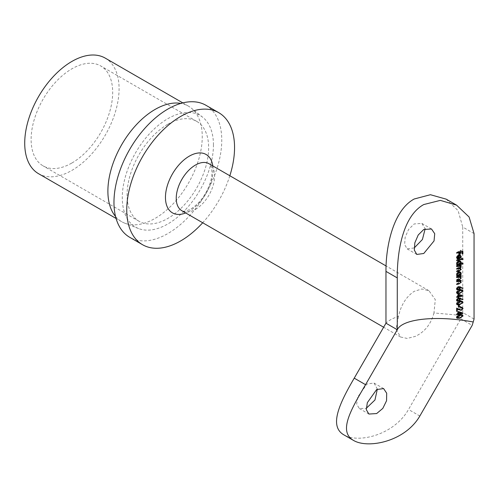 <?xml version="1.0" encoding="UTF-8"?>
<svg xmlns="http://www.w3.org/2000/svg" width="499" height="499" viewBox="0 0 499 499"><rect width="100%" height="100%" fill="white"/><g stroke="black" fill="none" stroke-linecap="round" stroke-linejoin="round"><path stroke-width="0.37" stroke-dasharray="2.5 1.87" d="M377.331 389.12L374.013 383.045L367.014 383.974L357.658 397.079L356.685 404.134L359.311 408.513L366.235 408.35M414.164 247.947L407.159 248.882L404.639 244.566L405.157 237.243L408.594 229.44L414.164 223.939L421.861 223.415L425.154 228.798M38.542 173.696A66.723 38.523 120 0 0 71.906 170.39A66.723 38.523 120 0 0 115.494 111.589A66.723 38.523 120 0 0 105.264 58.127M115.556 216.504A66.723 38.523 120 0 0 121.706 221.706A66.723 38.523 120 0 0 124.787 223.184A66.723 38.523 120 0 0 155.07 218.406A66.723 38.523 120 0 0 202.251 136.682A66.723 38.523 120 0 0 191.248 108.071A66.723 38.523 120 0 0 188.429 106.137A66.723 38.523 120 0 0 180.844 103.412M71.906 162.998A57.678 33.302 120 0 0 109.58 112.175A57.678 33.302 120 0 0 100.742 65.962A57.678 33.302 120 0 0 71.906 68.818A57.678 33.302 120 0 0 34.225 119.641A57.678 33.302 120 0 0 43.064 165.855A57.678 33.302 120 0 0 71.906 162.998M167.864 124.22A57.678 33.302 -60 0 1 196.7 121.363A57.678 33.302 -60 0 1 205.544 167.577A57.678 33.302 -60 0 1 167.864 218.406A57.678 33.302 -60 0 1 139.028 221.263A57.678 33.302 -60 0 1 130.183 175.043A57.678 33.302 -60 0 1 167.864 124.22M213.447 144.997A64.458 37.219 120 0 0 202.819 117.346A64.458 37.219 120 0 0 152.301 130.825A64.458 37.219 120 0 0 122.28 197.629A64.458 37.219 120 0 0 138.61 228.561A64.458 37.219 120 0 0 187.15 207.865A64.458 37.219 120 0 0 213.447 144.997M205.975 105.301A76.222 44.006 -60 0 1 217.658 166.379A76.222 44.006 -60 0 1 167.864 233.544A76.222 44.006 -60 0 1 129.752 237.324M474.05 319.061L462.729 312.53L461.968 315.48L433.949 312.942L435.303 299.637L428.928 290.699L421.867 288.996L414.164 291.347C406.149 296.786 400.922 305.151 398.489 316.453C392.931 318.169 388.758 320.414 385.964 323.19M433.949 312.942C431.042 324.026 424.842 331.835 415.361 336.363L407.178 338.428L400.591 337.012L396.075 329.097L398.489 316.453M229.839 175.754A76.222 44.006 -60 0 1 202.7 222.766M461.968 315.48L460.858 318.836L408.513 409.492C393.917 435.159 358.338 443.536 344.048 434.953M462.729 312.53L462.729 227.051L474.05 233.588M446.218 199.157L458.113 210.678L462.729 227.051M456.859 318.106L456.479 317.289M456.348 317.214L458.569 314.301L459.716 314.963M458.569 314.301L460.434 313.84L461.02 314.782M460.795 314.651L458.569 317.62L459.13 317.944M458.569 317.62L457.914 317.957M457.265 317.626L458.575 317.183L460.365 314.913L460.09 314.333L458.575 314.738L457.034 316.129M460.365 314.913L462.398 316.092M458.575 317.183L459.722 317.844M457.508 317.607L458.157 317.982M456.635 314.414L456.46 314.083L457.433 313.515L457.433 311.201L458.051 311.551M457.433 311.201L460.795 311.925L463.06 313.229M460.795 311.925L462.685 313.104M460.795 312.012L460.303 312.299M460.084 312.424L458.25 313.484M457.87 314.27L457.433 314.52L458.051 314.875M457.433 314.52L457.496 313.99M457.433 313.515L458.051 313.871M458.051 311.85L457.87 313.266L459.704 312.206M456.635 311.22L456.46 308.002L459.504 309.062L460.365 307.509L462.398 308.681M460.365 307.509L460.097 306.866L459.386 306.941L460.933 307.827M459.386 306.941L459.386 306.498L460.933 307.39M459.386 306.498L460.409 306.392L460.795 307.278L462.074 308.014M460.795 307.278L459.542 309.48L460.427 309.991M458.207 308.887L459.18 309.449M459.504 309.062L461.107 309.985M457.87 304.933L458.3 304.683L458.3 306.561L457.87 306.816L457.87 304.933L458.681 305.407M458.3 304.683L459.317 305.269M458.3 306.561L458.681 306.785M457.87 306.816L458.681 307.284M456.859 304.571L456.479 303.76M456.348 303.685L458.569 300.772L459.716 301.433M458.569 300.772L460.434 300.311L461.02 301.246M460.795 301.115L458.569 304.091L459.13 304.409M458.569 304.091L457.914 304.421M457.265 304.091L458.575 303.648L460.365 301.384L460.09 300.803L458.575 301.209L457.034 302.6M460.365 301.384L462.398 302.562M458.575 303.648L459.722 304.315M457.508 304.078L458.157 304.452M456.872 300.966L456.348 300.024L457.639 297.803L460.795 297.978L463.06 299.288M460.795 297.978L460.783 298.577M460.571 298.452L458.868 297.635M458.899 298.153L459.392 298.913M458.855 298.146L457.645 300.803M457.639 297.803L458.344 298.209M457.265 300.485L458.462 298.789L457.62 298.246L457.022 298.92M458.282 298.227L457.839 298.371M457.62 300.379L458.325 300.785M458.462 298.789L459.56 299.419M456.635 297.13L456.46 296.793L457.433 296.225L457.433 293.911L458.051 294.26M457.433 293.911L460.795 294.635L463.06 295.938M460.795 294.635L462.685 295.813M460.795 294.722L460.303 295.009M460.084 295.134L458.25 296.194M457.87 296.98L457.433 297.229L458.051 297.585M457.433 297.229L457.496 296.699M457.433 296.225L458.051 296.581M458.051 294.56L457.87 295.976L459.704 294.915M456.859 293.293L456.479 292.483M456.348 292.408L458.569 289.495L459.716 290.156M458.569 289.495L460.434 289.033L461.02 289.969M460.795 289.844L458.569 292.813L459.13 293.138M458.569 292.813L457.914 293.15M457.265 292.819L458.575 292.377L460.365 290.106L460.09 289.526L458.575 289.931L457.034 291.322M460.365 290.106L462.398 291.285M458.575 292.377L459.722 293.038M457.508 292.801L458.157 293.175M456.872 289.688L456.348 288.746L457.639 286.526L460.795 286.707L463.06 288.01M460.795 286.707L460.783 287.299M460.571 287.175L458.868 286.364M457.645 289.526L458.855 286.869L459.392 287.636M457.639 286.526L458.344 286.931M457.265 289.208L458.462 287.511L457.62 286.975L457.022 287.642M458.282 286.95L457.839 287.093M457.62 289.102L458.325 289.507M458.462 287.511L459.56 288.148M456.46 281.255L459.548 279.471L461.176 280.407M459.548 279.471L460.608 280.519M459.548 279.908L458.993 280.232L459.779 280.681M459.598 281.087L458.993 280.232L460.639 281.149M457.296 283.906L459.604 281.236L460.577 281.798M456.46 284.386L456.635 284.05M456.46 283.95L458.618 282.652L459.785 283.326M458.618 282.652L459.223 281.38L460.689 282.222M459.223 281.38L458.824 280.881M459.13 280.818L458.406 280.638L457.296 281.211M456.46 277.12L459.548 275.336L461.176 276.271M459.548 275.336L460.608 276.384M459.548 275.772L458.993 276.097L459.779 276.552M459.598 276.951L458.993 276.097L460.639 277.014M457.296 279.771L459.604 277.101L460.577 277.662M456.46 280.251L456.635 279.914M456.46 279.814L458.618 278.517L459.785 279.191M458.618 278.517L459.223 277.244L460.689 278.086M459.223 277.244L458.824 276.745M459.13 276.683L458.406 276.502L457.296 277.076M459.598 272.248L458.98 274.225L459.548 273.895L461.176 274.83M459.548 273.895L460.608 274.943M459.548 274.331L457.901 275.286M456.46 276.115L456.635 275.785M456.46 275.679L457.047 275.404M456.554 274.344L457.196 275.504M456.404 274.25L458.013 271.462L458.893 271.967M458.013 271.462L459.124 271.35L459.535 271.905M459.604 272.417L460.558 272.965M458.98 274.225L459.966 274.793M457.377 274.961L457.995 274.793L459.223 272.641L458.868 271.824L458.007 271.905L456.965 273.184M457.995 274.793L458.868 275.298M459.223 272.641L460.689 273.489M458.007 271.905L458.381 272.117M456.46 266.16L459.548 264.37L461.176 265.312M459.548 264.37L459.548 264.813L460.608 265.418M459.548 264.813L459.011 265.119L459.81 265.58M459.448 265.368L459.604 266.011L459.011 265.119L460.402 265.917M459.648 268.032L458.855 267.576L459.604 266.011L460.54 266.547M459.598 268.368L458.855 267.576L460.714 268.531M457.296 271.001L459.604 268.456L460.546 268.998M456.46 271.481L456.635 271.144M456.46 271.044L458.132 270.078L459.223 268.599L460.689 269.448M459.223 268.599L458.943 267.988L457.296 268.556M456.46 269.042L456.635 268.705M456.46 268.599L458.032 267.695L459.223 266.154L460.689 266.996M459.223 266.154L458.937 265.549L457.296 266.11M459.598 261.283L458.949 263.279L460.795 262.212L463.06 263.516M460.795 262.212L460.795 262.649L462.486 263.622M460.795 262.649L457.901 264.32M456.46 265.156L456.635 264.819M456.46 264.719L457.047 264.439M456.554 263.378L457.196 264.539M456.404 263.291L458.013 260.497L458.893 261.008M458.013 260.497L459.124 260.391L459.535 260.946M459.604 261.457L460.558 262.006M458.949 263.279L459.941 263.846M457.377 263.996L457.995 263.828L459.223 261.682L458.868 260.858L458.007 260.94L456.965 262.218M457.995 263.828L458.868 264.333M459.223 261.682L460.689 262.524M458.007 260.94L458.381 261.158M456.46 260.079L460.795 257.578L463.06 258.881M460.795 257.578L460.795 258.014L462.486 258.987M460.795 258.014L457.296 260.035M457.121 258.02L458.051 258.482M457.259 258.619L456.554 257.553M456.404 257.459L457.995 254.746L458.868 255.251M457.995 254.746L459.03 254.559L460.396 255.351M459.598 255.494L459.03 254.559L460.627 255.463M459.991 257.989L458.993 257.415L459.604 255.625L460.533 256.162M458.993 257.415L457.92 258.42L458.762 258.906M457.92 258.42L457.92 255.226L458.275 255.432M457.92 255.226L456.934 256.424M458.3 255.444L458.3 257.765L459.223 255.862L458.937 255.114L458.3 255.051L458.3 255.419M458.887 255.083L458.3 255.051L458.712 255.288M458.3 257.765L458.762 258.027M459.223 255.862L460.689 256.711M456.46 252.625L460.689 250.186L462.897 251.459M460.689 250.186L460.689 252.563L462.236 253.455M460.689 252.563L460.253 252.812L462.236 253.96M460.253 252.812L460.253 250.872L461.662 251.683M460.253 250.872L458.955 251.627L459.722 252.07M458.955 251.627L458.955 253.567L459.641 253.96M458.955 253.567L458.519 253.816L459.641 254.465M458.519 253.816L458.519 251.876L459.08 252.201M458.519 251.876L457.296 252.581M195.433 209.387A27.139 15.669 120 0 0 213.16 185.472A27.139 15.669 120 0 0 209 163.722C209.112 162.68 214.377 168.381 210.528 181.861C206.436 194.248 199.893 203.274 190.905 208.938C183.208 212.749 182.291 210.715 181.861 210.734A27.139 15.669 120 0 0 195.433 209.387M212.836 165.936A33.695 19.455 -60 0 1 189.283 211.189A33.695 19.455 -60 0 1 185.697 212.948M460.858 318.836L472.179 325.367M419.834 416.029L408.513 409.492M458.575 314.738L459.174 315.087M458.575 301.209L459.174 301.552M458.575 289.931L459.174 290.281M458.038 283.476L458.375 283.669M457.914 283.108L458.749 283.588M458.038 279.34L458.375 279.534M457.914 278.972L458.749 279.459M458.132 270.514L458.512 270.732M458.132 270.078L459.074 270.62M458.032 267.695L458.918 268.206M374.013 383.045L383.612 388.584M421.861 223.415L431.51 228.985M121.706 221.706L116.08 218.456M196.7 121.363L100.742 65.962M202.819 117.346L191.248 108.071M400.591 337.012L383.637 327.225M428.928 290.699L386.076 265.955M138.61 228.561L124.787 223.184M139.028 221.263L43.064 165.855M188.429 106.137L182.802 102.888M460.434 313.84L462.511 315.037M460.09 314.333L460.876 314.788M460.097 306.866L460.989 307.384M460.409 306.392L462.467 307.584M460.434 300.311L462.511 301.508M460.09 300.803L460.876 301.259M460.434 289.033L462.511 290.231M460.09 289.526L460.876 289.981M459.124 271.35L460.533 272.167M459.28 265.225L460.77 266.086M459.124 260.391L460.533 261.208M407.159 248.882L416.808 254.446M359.311 408.513L368.911 414.051"/><path stroke-width="0.75" d="M376.658 389.544L383.612 388.584L386.7 393.237L386.55 400.747L382.808 408.407L376.658 413.552L368.911 414.051L366.31 409.685L367.339 402.668L376.658 389.544M366.235 408.35L374.967 399.98L377.331 389.12M423.757 253.492L434.043 240.942L434.723 233.707L431.51 228.985L423.757 229.484L418.231 234.979L414.837 242.826L414.332 250.161L416.808 254.446L423.757 253.492M425.154 228.798L422.428 239.483L414.282 247.878M180.844 103.412A66.723 38.523 120 0 0 155.07 109.443A66.723 38.523 120 0 0 107.89 191.161A66.723 38.523 120 0 0 115.556 216.504M182.802 102.888L105.264 58.127A66.723 38.523 120 0 0 71.906 61.427A66.723 38.523 120 0 0 28.312 120.228A66.723 38.523 120 0 0 38.542 173.696L116.08 218.456M202.7 222.766A76.222 44.006 -60 0 1 180.657 240.936A76.222 44.006 -60 0 1 142.546 244.71A76.222 44.006 -60 0 1 130.863 183.632A76.222 44.006 -60 0 1 180.657 116.46A76.222 44.006 -60 0 1 218.768 112.687A76.222 44.006 -60 0 1 229.839 175.754M142.546 244.71L129.752 237.324A76.222 44.006 -60 0 1 118.07 176.241A76.222 44.006 -60 0 1 167.864 109.075A76.222 44.006 -60 0 1 205.975 105.301L218.768 112.687M463.06 259.318A95.902 55.37 0 0 0 456.635 260.621L456.635 260.185A95.902 55.37 180 0 1 463.06 258.881L463.06 259.318L462.486 258.987M457.047 264.439L456.554 263.378L458.893 261.008L460.533 261.208L461.257 262.412L460.284 264.046A95.902 55.37 180 0 1 463.06 263.516L463.06 263.959A95.902 55.37 0 0 0 456.635 265.256L456.635 264.819A95.902 55.37 180 0 1 457.408 264.645L457.196 264.539M459.779 276.552L461.257 278.055L458.93 279.858A95.902 55.37 0 0 0 456.635 280.357L456.635 279.914A95.902 55.37 180 0 1 458.749 279.459L459.785 279.191L460.689 278.086L460.197 277.294L458.257 277.307A95.902 55.37 0 0 0 456.635 277.662L456.635 277.226A95.902 55.37 180 0 1 461.176 276.271L461.176 276.714A95.902 55.37 0 0 0 460.34 276.876L460.639 277.02M459.779 280.681L461.257 282.191L458.93 283.993A95.902 55.37 0 0 0 456.635 284.492L456.635 284.05A95.902 55.37 180 0 1 458.749 283.588L459.785 283.326L460.689 282.222L460.197 281.43L458.257 281.442A95.902 55.37 0 0 0 456.635 281.798L456.635 281.355A95.902 55.37 180 0 1 461.176 280.407L461.176 280.843A95.902 55.37 0 0 0 460.34 281.012L460.639 281.149M456.479 288.821L458.344 286.931L463.06 288.01L462.71 288.41L460.14 287.611L460.203 288.104L458.356 289.938L457.047 289.807L456.479 288.821M456.635 296.893A95.902 55.37 180 0 1 458.051 296.581L458.051 294.26L463.06 296.032A95.902 55.37 0 0 0 458.681 296.886L458.681 297.448A95.902 55.37 0 0 0 458.051 297.585L458.051 297.017A95.902 55.37 0 0 0 456.635 297.329L456.635 296.893M463.06 302.425L459.716 304.752L457.022 304.683L456.479 303.76L459.716 301.433L462.511 301.508L463.06 302.425L461.02 301.246M463.06 315.954L459.716 318.281L457.022 318.212L456.479 317.289L459.716 314.963L462.511 315.037L463.06 315.954L461.02 314.782M353.641 440.492C368.025 448.925 404.97 441.734 419.834 416.029L472.179 325.367L473.233 321.98C437.049 315.175 402.425 318.705 397.279 329.727L365.549 384.685C350.51 410.29 338.16 431.71 353.641 440.492L344.048 434.953C328.716 426.408 339.301 403.679 354.234 378.155L385.964 323.19L397.279 329.727L397.279 277.912L385.964 271.375C385.771 247.398 392.8 210.659 414.164 199.007L430.437 194.716L446.218 199.157L456.566 205.133L440.324 200.38L423.757 204.553C402.169 216.366 397.042 253.679 397.279 277.912M473.233 321.98L474.05 319.061L474.05 233.588L469.091 216.996L456.566 205.133M456.635 314.183A95.902 55.37 180 0 1 458.051 313.871L458.051 311.551L463.06 313.322A95.902 55.37 0 0 0 458.681 314.177L458.681 314.738A95.902 55.37 0 0 0 458.051 314.875L458.051 314.308A95.902 55.37 0 0 0 456.635 314.62L456.635 314.183M459.18 309.449L461.107 309.985L462.398 308.681L461.993 307.964L460.933 307.827L460.933 307.39L462.467 307.584L463.06 308.588L461.157 310.415L457.259 309.012L457.259 311.289A95.902 55.37 0 0 0 456.635 311.426L456.635 308.108L459.18 309.449M459.317 307.153A95.902 55.37 0 0 0 458.681 307.284L458.681 305.407A95.902 55.37 180 0 1 459.317 305.269L459.317 307.153L458.681 306.785M456.479 300.099L458.344 298.209L463.06 299.288L462.71 299.687L460.14 298.889L460.203 299.381L458.356 301.215L457.047 301.084L456.479 300.099M463.06 291.148L459.716 293.474L457.022 293.406L456.479 292.483L459.716 290.156L462.511 290.231L463.06 291.148L461.02 289.969M457.047 275.404L456.554 274.344L458.893 271.967L460.533 272.167L461.257 273.371L460.321 274.999A95.902 55.37 180 0 1 461.176 274.83L461.176 275.273A95.902 55.37 0 0 0 456.635 276.221L456.635 275.785A95.902 55.37 180 0 1 457.408 275.61L457.196 275.504M459.648 268.032L461.257 269.41L459.068 271.057A95.902 55.37 0 0 0 456.635 271.587L456.635 271.144A95.902 55.37 180 0 1 459.074 270.62L460.689 269.448L460.265 268.755L458.375 268.761A95.902 55.37 0 0 0 456.635 269.142L456.635 268.705A95.902 55.37 180 0 1 458.918 268.206L460.689 266.996L460.265 266.31L458.525 266.285A95.902 55.37 0 0 0 456.635 266.697L456.635 266.26A95.902 55.37 180 0 1 461.176 265.312L461.176 265.749A95.902 55.37 0 0 0 460.371 265.905L461.257 266.965L460.14 268.319L460.677 268.512M459.81 265.58L460.402 265.917M460.396 255.351L461.257 256.58L460.346 258.195L458.762 258.906L458.762 255.713L457.103 257.372L458.051 258.482L457.789 258.925L457.19 258.713L456.554 257.553L458.868 255.251L460.621 255.463M457.121 258.02L458.051 258.482M459.641 252.519A95.902 55.37 0 0 0 456.635 253.168L456.635 252.731A95.902 55.37 180 0 1 462.897 251.459L462.897 253.835A95.902 55.37 0 0 0 462.236 253.96L462.236 252.014A95.902 55.37 0 0 0 460.284 252.394L460.284 254.334A95.902 55.37 0 0 0 459.641 254.465L459.641 252.519L459.08 252.201M385.964 323.19L385.964 271.375M459.13 317.944L459.716 318.281M457.914 317.957L456.859 318.106M457.034 316.129L456.785 316.984L457.508 317.607M456.785 316.984L457.265 317.626M457.496 317.813L459.722 317.844L462.398 316.092L461.987 315.424L459.722 315.399L457.103 317.164M462.685 313.104L463.06 313.322M458.051 313.809L458.681 314.177M458.051 314.37L458.681 314.738M457.496 313.99L458.051 314.308M457.296 314.033L456.635 314.414M458.051 313.372L458.681 313.734A95.902 55.37 180 0 1 461.407 313.185L458.051 311.85M458.051 311.912L458.681 312.28L458.681 313.734M461.407 313.185L458.681 312.28M462.074 308.014L463.06 308.588M460.427 309.991L461.157 310.415M459.542 309.48L457.259 309.012M456.891 308.8L456.891 311.07L457.259 311.289M459.13 304.409L459.716 304.752M457.914 304.421L456.859 304.571M457.034 302.6L456.785 303.448L457.508 304.078M456.785 303.448L457.265 304.091M457.496 304.284L459.722 304.315L462.398 302.562L461.987 301.895L459.722 301.87L457.103 303.635M460.783 298.577L462.71 299.687M460.128 298.371L458.899 298.153M458.899 298.627L458.855 298.146L460.14 298.889M459.392 298.913L460.203 299.381M457.702 300.772L458.356 301.215M457.645 300.803L456.872 300.966M457.022 298.92L456.785 299.799L457.62 300.379M456.785 299.799L457.265 300.485M457.508 300.691L458.325 300.785L459.56 299.419L459.192 298.751L458.325 298.651L457.103 299.98M457.839 298.371L458.325 298.651M462.685 295.813L463.06 296.032M458.051 296.518L458.681 296.886M458.051 297.08L458.681 297.448M457.496 296.699L458.051 297.017M457.296 296.743L456.635 297.13M458.051 296.082L458.681 296.443A95.902 55.37 180 0 1 461.407 295.901L458.051 294.56M458.051 294.622L458.681 294.99L458.681 296.443M461.407 295.901L458.681 294.99M459.13 293.138L459.716 293.474M457.914 293.15L456.859 293.293M457.034 291.322L456.785 292.177L457.508 292.801M456.785 292.177L457.265 292.819M457.496 293.007L459.722 293.038L462.398 291.285L461.987 290.618L459.722 290.593L457.103 292.358M460.783 287.299L462.71 288.41M460.128 287.1L458.899 286.881M458.874 286.881L460.14 287.611M458.855 286.869L458.899 287.355M459.392 287.636L460.203 288.104M457.702 289.495L458.356 289.938M457.645 289.526L456.872 289.688M457.022 287.642L456.785 288.522L457.62 289.102M456.785 288.522L457.265 289.208M457.508 289.414L458.325 289.507L459.56 288.148L459.192 287.474L458.325 287.374L457.103 288.709M457.839 287.093L458.325 287.374M460.608 280.519L461.176 280.843M459.529 280.737L459.598 281.087M460.577 281.798L461.257 282.191M457.296 283.906L456.635 284.287M458.824 280.881L459.473 281.255M457.296 281.211L456.635 281.592M460.608 276.384L461.176 276.714M459.529 276.602L459.598 276.951M460.577 277.662L461.257 278.055M457.296 279.771L456.635 280.151M458.824 276.745L459.473 277.12M457.296 277.076L456.635 277.456M460.608 274.943L461.176 275.273M457.901 275.286L457.371 275.591M457.296 275.635L456.635 276.016M459.535 271.905L459.598 272.248M460.558 272.965L461.257 273.371M459.966 274.793L460.321 274.999M456.965 273.184L456.785 274.051L457.377 274.961M458.868 275.298L460.689 273.489L460.153 272.566L458.887 272.41L457.103 274.232L457.639 275.174L458.868 275.298M456.785 274.051L457.103 274.232M458.381 272.117L458.887 272.41M460.608 265.418L461.176 265.749M459.448 265.368L459.604 266.011M460.54 266.547L461.257 266.965M460.546 268.998L461.257 269.41M457.296 271.001L456.635 271.381M457.296 268.556L456.635 268.936M457.296 266.11L456.635 266.491M462.486 263.622L463.06 263.959M457.901 264.32L457.371 264.626M457.296 264.67L456.635 265.05M459.535 260.946L459.598 261.283M460.558 262.006L461.257 262.412M459.941 263.846L460.284 264.046M456.965 262.218L456.785 263.085L457.377 263.996M458.868 264.333L460.689 262.524L460.153 261.607L458.887 261.445L457.103 263.272L457.639 264.208L458.868 264.333M456.785 263.085L457.103 263.272M458.381 261.158L458.887 261.445M457.296 260.035L456.635 260.416M456.934 256.424L457.103 257.372M456.785 257.185L457.433 258.126M457.408 258.189L457.259 258.619L457.789 258.925M459.554 255.182L459.598 255.494M460.533 256.162L461.257 256.58M459.991 257.989L460.346 258.195M458.275 255.432L458.762 255.713M458.712 255.288L459.317 255.638L459.317 258.351L460.689 256.711L460.253 255.875L458.887 255.083M458.762 258.027L459.317 258.351M459.105 255.214L460.147 255.812M460.253 255.875L459.317 255.638M462.236 253.455L462.897 253.835M461.662 251.683L462.236 252.014M459.722 252.07L460.284 252.394M459.641 253.96L460.284 254.334M457.296 252.581L456.635 252.962M386.076 265.955L209 163.722A27.139 15.669 120 0 0 195.433 165.063A27.139 15.669 120 0 0 177.7 188.984A27.139 15.669 120 0 0 181.861 210.734L383.637 327.225M185.697 212.948A33.695 19.455 -60 0 1 165.525 195.315A33.695 19.455 -60 0 1 189.283 156.162A33.695 19.455 -60 0 1 212.836 165.936M354.234 378.155L365.549 384.685M459.174 315.087L459.722 315.399M458.02 309.368L458.905 309.879M459.174 301.552L459.722 301.87M459.174 290.281L459.722 290.593M458.375 283.669L458.93 283.993M457.702 281.118L458.257 281.442M458.375 279.534L458.93 279.858M457.702 276.989L458.257 277.307M458.512 270.732L459.068 271.057M457.826 268.437L458.375 268.761M457.97 265.967L458.525 266.285M460.876 314.788L461.987 315.424M460.989 307.384L461.993 307.964M460.876 301.259L461.987 301.895M458.213 298.184L459.192 298.751M460.876 289.981L461.987 290.618M458.213 286.913L459.192 287.474M458.893 280.681L460.197 281.43M458.893 276.546L460.197 277.294M457.153 274.893L457.639 275.174M458.868 271.824L460.153 272.566M458.943 267.988L460.271 268.755M458.937 265.549L460.265 266.31M457.153 263.927L457.639 264.208M458.868 260.858L460.153 261.607"/></g></svg>
